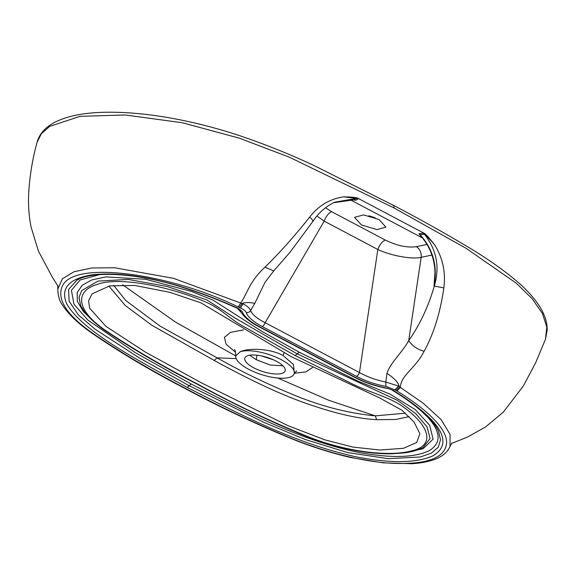 <?xml version="1.0" encoding="UTF-8"?>
<svg xmlns="http://www.w3.org/2000/svg" width="576" height="576" viewBox="0 0 576 576"><rect width="100%" height="100%" fill="white"/><g stroke="black" fill="none" stroke-linecap="round" stroke-linejoin="round"><path stroke-width="0.86" d="M273.607 359.87L261.439 355.918M249.631 355.234L256.32 359.734L270.252 365.026L282.931 365.81M253.757 367.819A21.146 7.402 -162.4 0 0 285.163 370.894A21.146 7.402 -162.4 0 0 276.257 361.174A21.146 7.402 -162.4 0 0 244.85 358.099A21.146 7.402 -162.4 0 0 253.757 367.819M235.735 355.975L240.214 351.742A30.55 10.692 17.6 0 1 281.261 359.69A30.55 10.692 17.6 0 1 293.846 374.386A30.55 10.692 17.6 0 1 288.943 377.503C285.372 378.425 280.706 378.49 274.939 377.712A30.55 10.692 17.6 0 1 248.753 369.302A30.55 10.692 17.6 0 1 235.742 356.99L235.735 355.975C235.642 352.238 235.224 350.129 234.497 349.646M312.473 367.546L305.863 371.909L294.466 373.241M240.214 351.742C248.58 347.868 269.762 348.314 282.996 355.45L293.414 364.5L294.386 373.385L296.683 370.836M243.59 329.882L230.609 332.302L224.388 337.363L226.166 344.246L235.562 352.332M122.659 284.81L175.73 322.236L235.742 355.932M113.645 285.3L125.654 300.442L160.243 326.203L217.087 357.84L236.196 358.596M108.878 286.027L125.244 305.51L151.862 325.274L214.186 360.425C254.578 382.63 288.353 398.002 315.511 406.526C339.365 414.439 359.762 418.831 376.697 419.688L375.286 415.865C348.307 413.28 320.962 406.231 293.256 394.711C266.53 383.746 241.142 371.455 217.087 357.84L214.186 360.425M405.482 413.194L375.286 415.865L328.81 400.291L277.834 378.043M409.154 416.606L395.993 419.465L376.697 419.688M201.946 383.134L288.13 425.736L324.806 439.841L352.93 447.07L379.822 450.022L403.495 448.279L416.736 442.498L419.868 433.663L414.079 422.064L401.933 410.22L379.433 397.822L291.305 356.724L201.06 302.897L169.942 292.349L134.676 285.451L109.562 285.898L92.066 293.911L88.56 300.823L89.676 308.218L105.905 326.34L145.231 352.008L201.946 383.134M198.05 384.286C164.196 367.042 133.618 349.272 106.308 330.955C76.608 311.069 73.879 291.391 97.178 284.422C118.015 276.588 165.701 285.422 203.069 300.881C222.034 308.52 228.708 318.823 245.642 327.607L295.2 355.572L349.495 382.493C366.264 391.471 389.736 396.936 402.646 406.519C429.192 425.081 436.543 445.471 411.242 450.929C388.793 457.042 345.989 451.822 307.915 436.637C268.675 420.545 232.056 403.092 198.05 384.286L197.359 384.25C162.742 366.674 131.515 348.444 103.68 329.558C95.753 323.842 89.453 318.074 84.787 312.271L80.626 305.503L79.049 297.41L81.72 290.549L98.05 281.11L128.304 279.41L167.27 286.524L206.863 299.923L235.44 318.29L297.166 353.851L397.44 400.349L415.937 413.777L427.025 426.838L430.099 438.494L423.238 447.322M76.738 280.325L68.609 289.44L69.106 301.219L78.336 314.834L95.148 329.249L139.306 357.919L189.223 385.747L264.73 422.741L305.309 439.524L347.825 452.614L388.282 458.69L420.444 456.97L431.482 453.053L438.271 447.221L440.525 439.762L438.444 431.078C436.802 427.399 433.994 423.418 430.034 419.126L431.719 419.926C422.078 410.04 409.284 400.219 393.35 390.456L387.209 388.159C375.718 386.057 364.99 382.414 355.032 377.23L259.567 326.765C249.826 321.523 244.015 316.426 242.158 311.472L238.32 308.491C219.146 299.693 198.929 292.061 177.667 285.61C143.762 275.731 115.006 272.167 91.397 274.91C68.501 279.007 60.271 288.634 66.715 303.79C82.354 331.452 139.435 361.094 187.265 387.468C237.744 413.064 293.508 443.095 356.234 456.847C390.852 463.522 416.412 463.183 432.914 455.846C446.623 447.703 446.227 435.73 431.719 419.926M246.197 312.502C247.774 316.922 253.087 321.581 262.152 326.477A3.758 1.62 117.9 0 0 265.162 322.704C257.047 318.586 252.187 314.532 250.574 310.543C249.509 312.149 248.047 312.804 246.197 312.502C245.592 311.011 243.691 309.521 240.494 308.038L239.249 307.483L242.114 303.422A272.11 95.22 17.6 0 1 243.072 303.854C247.32 306.108 249.818 308.34 250.574 310.543L254.765 303.422C251.15 302.465 247.435 302.321 243.605 302.976L240.494 308.038M434.714 244.93C431.186 240.71 427.766 237.139 424.454 234.223L423.259 233.136L418.939 233.698L420.091 234.749L424.454 234.223C436.651 249.869 439.949 267.091 434.362 285.905C428.335 306.72 419.789 324.95 408.722 340.596C402.732 351.929 390.233 362.844 386.978 373.327L385.819 382.046C376.38 380.189 367.596 377.028 359.46 372.557A3.758 1.62 -62.1 0 1 356.45 376.337C365.652 381.11 375.451 384.444 385.848 386.338L396.072 390.391L399.406 386.928L400.421 387.468C400.478 375.487 415.476 368.561 424.08 351.324C433.692 333.85 440.273 312.718 443.837 287.914C445.882 272.506 442.836 258.178 434.714 244.93C428.983 237.535 425.362 233.597 423.85 233.122L358.517 198.583C357.17 197.539 352.26 196.963 343.771 196.848L358.517 198.583M243.605 302.976L242.114 303.422M265.147 282.053L254.765 303.422M273.766 270.878L264.996 267.214C249.682 280.908 246.938 294.314 240.667 303.005L241.826 303.617M57.794 289.159L62.352 278.806L73.98 271.757L91.699 267.984L114.653 267.768L173.506 278.345L240.667 303.005L238.19 306.986L239.249 307.483M37.044 142.337L41.306 133.812L49.615 126.418L80.028 116.345L125.258 114.977L182.326 122.746L239.702 138.29L289.411 157.219L393.833 207.85L466.027 248.278L516.233 283.154L532.238 298.8L542.405 313.459L546.818 327.046L545.45 339.3L547.2 330.113C547.308 321.66 544.176 312.869 537.811 303.739C533.117 296.986 526.918 290.16 519.214 283.284C504.72 270.742 487.346 258.466 467.1 246.463C443.693 232.474 419.17 218.779 393.516 205.366L314.719 165.895C290.635 154.498 265.234 144.302 238.5 135.288C215.719 127.814 193.09 122.069 170.618 118.037C146.52 113.782 124.502 111.859 104.551 112.277C82.332 112.752 65.066 116.467 52.762 123.401C44.446 128.254 39.204 134.561 37.037 142.337C32.638 158.422 29.887 174.859 28.8 191.65C28.044 203.681 28.8 215.467 31.068 227.002L38.405 251.078L52.315 277.121L58.003 286.243M264.996 267.214C279.713 252.749 294.631 236.016 309.751 217.022C318.737 205.495 330.077 198.77 343.771 196.848M396.072 390.391L396.965 390.931L400.421 387.468L423.151 403.164L441.122 419.594L450.072 434.39L450.014 446.609M426.96 244.426L416.347 246.686A9.396 7.409 -102 0 1 421.15 257.35L408.722 340.596C411.919 345.658 417.038 349.229 424.08 351.324M385.848 386.338L385.819 382.046L398.57 386.064L398.7 384.97C397.411 381.6 393.502 377.719 386.978 373.327M398.7 384.97L399.406 386.928M316.951 216L324.187 221.134L265.162 322.704L359.46 372.557L377.827 249.494L324.187 221.134A9.396 4.046 -62.1 0 1 331.661 211.709L385.301 240.062C396.857 245.7 407.203 247.91 416.347 246.686M351.684 199.685L355.73 200.275L352.058 199.649M334.649 202.226L356.638 198.367L354.096 199.85L333.612 202.716L353.383 199.843M312.502 221.479C313.603 221.328 312.689 219.838 309.751 217.022M418.939 233.698L421.776 237.11M423.259 233.136L423.85 233.122M361.447 224.971L376.913 229.586L385.942 227.153L379.044 219.521L363.578 214.898L354.542 217.332L361.447 224.971M431.914 255.053L421.15 257.35C411.818 259.538 391.104 255.744 377.827 249.494A9.396 4.046 117.9 0 1 385.301 240.062M435.031 271.555L434.009 285.998C437.76 266.213 433.123 249.127 420.091 234.749L421.056 236.275M443.837 287.914L434.009 285.998L434.959 277.243C435.564 261.468 430.934 247.817 421.078 236.297M434.484 278.842L434.866 278.561M368.87 215.77L375.106 217.721M256.939 355.198L256.32 359.734M284.162 352.894L282.996 355.45M401.882 453.161L423.036 448.783L433.094 439.135L429.682 425.282L415.246 409.55L389.765 393.977L357.826 381.067L299.124 352.13L295.2 355.572M299.124 352.13L262.49 331.733L213.149 300.204L191.275 291.384L145.505 279.266L105.739 276.89L91.692 279.979L82.145 285.329L77.191 292.529L77.364 301.349L83.304 311.465L94.428 322.2M419.645 409.478L427.435 416.93C441.079 431.791 441.598 443.088 429.005 450.814C414.403 457.61 391.565 458.273 360.482 452.794C298.829 440.474 241.834 409.673 191.189 384.026L135.223 352.584L87.926 320.083L73.951 304.186L71.431 290.347L80.1 279.986L99.734 274.55M237.665 308.484L245.866 317.923M187.265 387.468L191.189 384.026M428.026 417.046L427.435 416.93M356.45 376.337L262.152 326.477M396.965 390.931C425.671 408.708 447.617 428.515 446.566 443.268C445.082 457.546 428.148 464.263 395.762 463.406C363.312 462.557 321.566 451.26 286.02 436.176C250.315 421.142 216.648 405.13 185.004 388.138C152.302 371.124 122.652 353.599 96.055 335.578C68.141 316.75 56.786 300.521 62.006 286.884C72.295 259.02 172.447 274.219 238.19 306.986M185.004 388.138L184.313 388.102C150.142 370.375 119.326 352.037 91.865 333.094C78.077 323.518 68.105 313.934 61.963 304.33C59.45 300.953 58.068 295.862 57.802 289.037L57.794 285.638M392.803 205.337C393.898 205.142 394.236 205.985 393.833 207.85M395.064 389.758L398.57 386.064A272.11 95.22 17.6 0 1 399.341 386.546M355.73 200.275L358.322 198.799M349.927 199.598L422.46 237.946M331.661 211.709L325.534 207.756M387.209 388.159L393.35 390.456M259.567 326.765A3.758 1.62 117.9 0 1 258.876 326.729L354.341 377.201A3.758 1.62 -62.1 0 0 355.032 377.23M239.767 309.593L242.158 311.472M258.876 326.729C249.343 321.768 243.101 316.382 240.149 310.572L239.832 309.78M76.586 280.411C91.274 270.526 135.554 273.031 177.674 285.862C198.727 292.248 218.786 299.815 237.838 308.563L238.32 308.491M293.846 374.386L294.386 373.385M197.359 384.25C229.262 401.746 263.398 418.241 299.765 433.728C315.763 440.302 332.15 445.478 348.919 449.251C365.09 452.628 379.656 454.118 392.623 453.737L404.381 452.873C412.056 451.944 418.385 450.065 423.382 447.242L423.302 447.286M438.451 431.093L438.242 430.646M264.895 282.485L273.751 270.9L290.131 252.13L312.926 221.342C318.73 212.702 325.994 206.323 334.721 202.19M449.964 446.609L451.894 442.958M451.548 443.448L467.748 436.961L485.647 426.881L503.266 412.2L523.339 385.992L535.637 362.822L545.45 339.307M184.313 388.102C217.08 405.734 252.101 422.302 289.368 437.803C309.182 445.99 329.53 452.542 350.41 457.466L383.213 462.852L411.372 463.723C419.854 463.248 427.176 461.966 433.325 459.878C441.626 457.142 447.178 452.714 449.971 446.587M392.414 390.29C408.038 399.852 420.581 409.464 430.034 419.126M354.341 377.201C364.651 382.565 375.746 386.33 387.626 388.505M237.838 308.563L239.738 309.521"/></g></svg>
